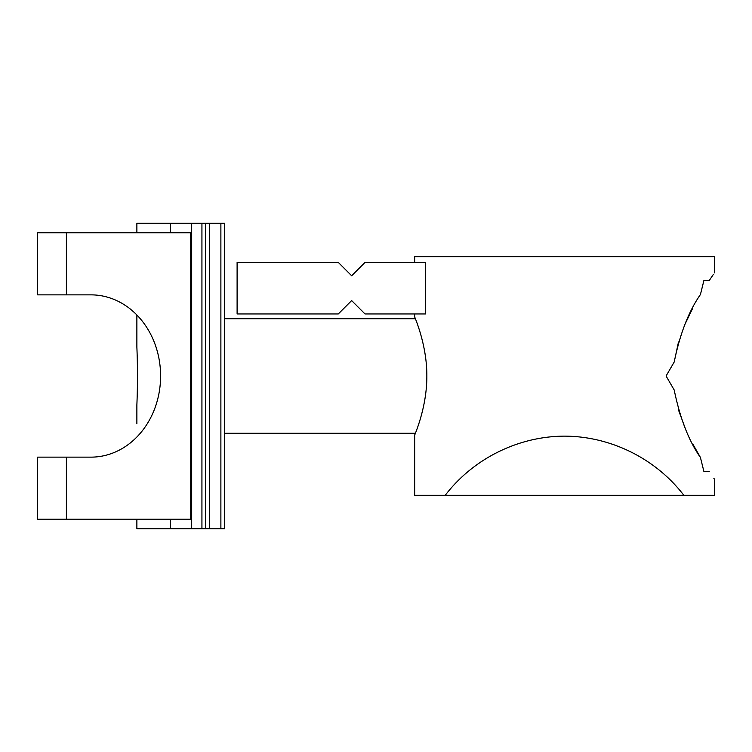 <?xml version="1.0" encoding="UTF-8"?>
<svg xmlns="http://www.w3.org/2000/svg" width="752" height="752" viewBox="0 0 752 752"><rect width="100%" height="100%" fill="white"/><g stroke="black" fill="none" stroke-linecap="round" stroke-linejoin="round"><path stroke-width="1.13" d="M137.588 375.991L137.353 363.113M136.873 347.114L136.873 314.994L136.873 347.114C137.682 366.337 137.682 385.597 136.873 404.886L136.873 423.733M190.717 232.81L191.666 232.81L191.666 519.19L190.717 519.19L190.717 232.81L37.6 232.81L37.6 294.859L90.973 294.859A81.141 69.626 90 0 1 160.599 376A81.141 69.626 90 0 1 90.973 457.141L37.6 457.141L37.6 519.19L66.392 519.19L66.392 457.141M190.717 519.19L66.392 519.19M136.873 223.269L136.873 232.81L136.873 223.269L170.356 223.269L170.356 232.81M136.873 519.19L136.873 528.731L136.873 519.19M220.881 223.269L220.881 528.731L224.698 528.731L224.698 223.269L205.606 223.269L205.606 528.731L136.873 528.731M220.881 528.731L209.423 528.731L209.423 223.269M205.606 528.731L209.423 528.731M224.698 528.731L224.698 433.274L415.405 433.274L414.662 435.182C414.239 435.662 427.023 407.96 426.845 375.906C426.995 344.049 414.22 316.282 414.662 316.818L414.662 313.951M415.405 318.726L224.698 318.726L224.698 223.269M205.606 223.269L170.356 223.269M700.422 294.549L703.9 280.543L700.422 294.549C688.729 311.281 679.987 333.766 674.206 361.994L666.075 376L674.206 390.006C680.062 418.422 688.804 440.907 700.422 457.451L703.9 471.457L700.422 457.451L692.865 444.103M414.662 262.401L414.662 256.676L714.4 256.676L714.4 272.901M713.291 274.527L709.249 280.543C716.064 270.41 716.064 270.41 709.249 280.543L703.9 280.543L709.249 280.543M692.865 307.906L685.147 323.877M678.492 342L674.206 361.994M678.511 410.047L685.213 428.264M713.836 478.272L714.4 479.099L714.4 495.324L683.85 495.324C655.81 458.626 610.709 436.254 564.526 436.141C518.354 436.254 473.252 458.626 445.212 495.324L414.662 495.324L414.662 435.182M709.249 471.457C716.064 481.59 716.064 481.59 709.249 471.457L703.9 471.457L709.249 471.457M425.641 313.951L425.641 262.401L365.021 262.401L351.654 275.768L338.297 262.401L237.106 262.401L237.106 313.951L338.297 313.951L351.654 300.584L365.021 313.951L425.641 313.951M683.85 495.324L445.212 495.324M66.392 294.859L66.392 232.81M170.356 519.19L170.356 528.731M201.931 223.269L201.931 528.731M191.685 528.731L191.685 223.269"/></g></svg>

